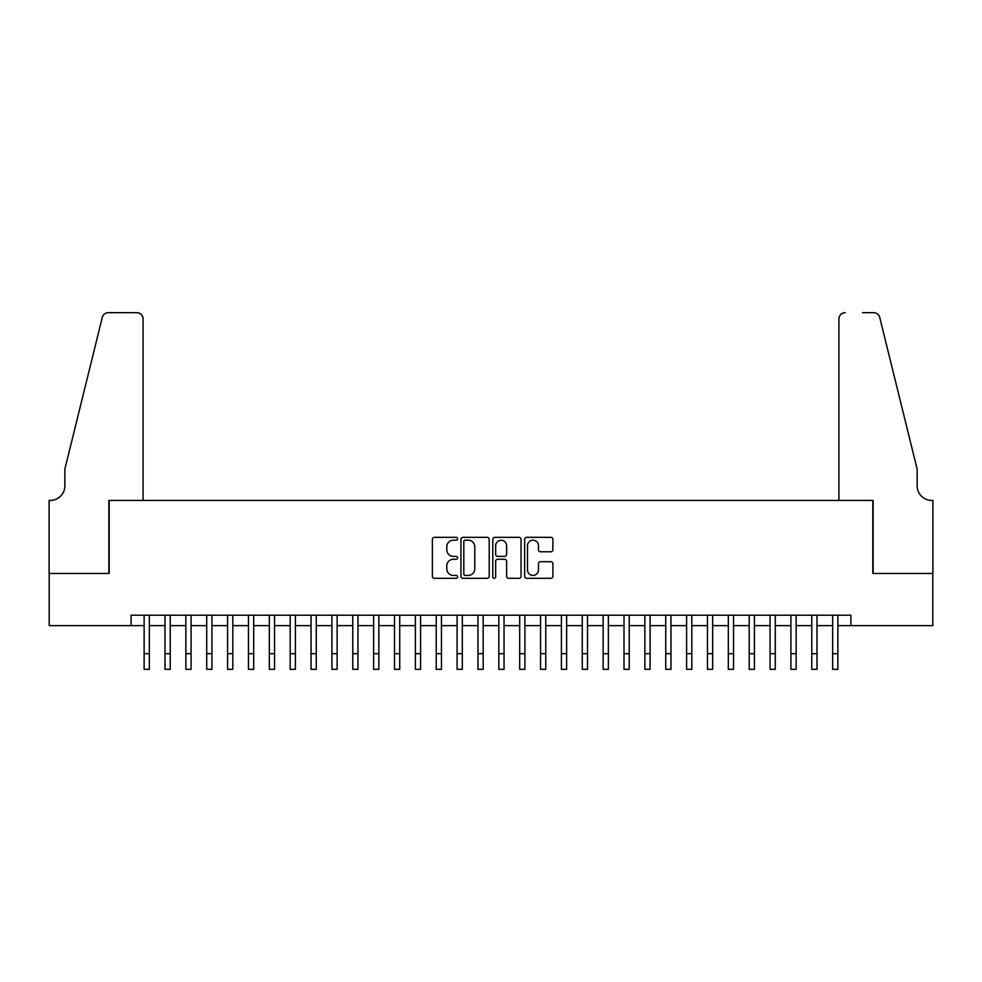 <?xml version="1.0" encoding="UTF-8"?>
<svg xmlns="http://www.w3.org/2000/svg" width="982" height="982" viewBox="0 0 982 982"><rect width="100%" height="100%" fill="white"/><g stroke="black" fill="none" stroke-linecap="round" stroke-linejoin="round"><path stroke-width="1.47" d="M457.624 538.774A1.436 1.436 0 0 0 456.188 537.338L434.425 537.338A2.05 2.05 0 0 0 432.375 539.388L432.375 576.25A2.05 2.05 0 0 0 434.425 578.3L456.188 578.3A1.436 1.436 0 0 0 457.624 576.864A1.436 1.436 0 0 0 456.188 575.427L453.365 575.427A6.555 6.555 0 0 1 446.81 568.873L446.81 565.804A6.555 6.555 0 0 1 453.365 559.249L456.188 559.249A1.436 1.436 0 0 0 457.624 557.813A1.436 1.436 0 0 0 456.188 556.389L453.365 556.389A6.555 6.555 0 0 1 446.81 549.834L446.81 546.753A6.555 6.555 0 0 1 453.365 540.21L456.188 540.21A1.436 1.436 0 0 0 457.624 538.774M550.853 551.774A2.05 2.05 0 0 0 552.903 549.724L552.903 539.388A2.05 2.05 0 0 0 550.853 537.338L526.683 537.338A2.05 2.05 0 0 0 524.634 539.388L524.634 576.25A2.05 2.05 0 0 0 526.683 578.3L550.853 578.3A2.05 2.05 0 0 0 552.903 576.25L552.903 563.754A2.05 2.05 0 0 0 550.853 561.704L540.505 561.704A2.05 2.05 0 0 0 538.455 563.754L538.455 569.953A5.475 5.475 0 0 1 532.981 575.427A5.475 5.475 0 0 1 527.506 569.953L527.506 545.685A5.475 5.475 0 0 1 532.981 540.21A5.475 5.475 0 0 1 538.455 545.685L538.455 549.724A2.05 2.05 0 0 0 540.505 551.774L550.853 551.774M131.097 625.62L49.198 625.62L49.198 573.463L109.186 573.463L109.186 500.439L872.814 500.439L872.814 573.463L932.802 573.463L932.802 625.62L850.903 625.62L850.903 615.198L131.097 615.198L131.097 625.62L144.133 625.62M489.208 539.388A2.05 2.05 0 0 0 487.158 537.338L462.988 537.338A2.05 2.05 0 0 0 460.951 539.388L460.951 576.25A2.05 2.05 0 0 0 462.988 578.3L487.158 578.3A2.05 2.05 0 0 0 489.208 576.25L489.208 539.388M494.842 537.338L519.012 537.338A2.05 2.05 0 0 1 521.049 539.388L521.049 576.25A2.05 2.05 0 0 1 519.012 578.3L508.664 578.3A2.05 2.05 0 0 1 506.614 576.25L506.614 561.299A2.05 2.05 0 0 0 504.564 559.249L497.702 559.249A2.05 2.05 0 0 0 495.665 561.299L495.665 576.864A1.436 1.436 0 0 1 494.228 578.3A1.436 1.436 0 0 1 492.792 576.864L492.792 539.388A2.05 2.05 0 0 1 494.842 537.338M149.35 625.62L165.001 625.62M170.217 625.62L185.868 625.62M191.085 625.62L206.723 625.62M211.94 625.62L227.591 625.62M232.808 625.62L248.458 625.62M253.675 625.62L269.326 625.62M274.53 625.62L290.181 625.62M295.398 625.62L311.048 625.62M316.265 625.62L331.916 625.62M337.133 625.62L352.771 625.62M357.988 625.62L373.639 625.62M378.856 625.62L394.506 625.62M399.723 625.62L415.374 625.62M420.578 625.62L436.229 625.62M441.446 625.62L457.096 625.62M462.313 625.62L477.964 625.62M483.181 625.62L498.819 625.62M504.036 625.62L519.687 625.62M524.904 625.62L540.554 625.62M545.771 625.62L561.422 625.62M566.626 625.62L582.277 625.62M587.494 625.62L603.144 625.62M608.361 625.62L624.012 625.62M629.229 625.62L644.867 625.62M650.084 625.62L665.735 625.62M670.952 625.62L686.602 625.62M691.819 625.62L707.47 625.62M712.674 625.62L728.325 625.62M733.542 625.62L749.192 625.62M754.409 625.62L770.06 625.62M775.277 625.62L790.915 625.62M796.132 625.62L811.783 625.62M816.999 625.62L832.65 625.62M837.867 625.62L850.903 625.62M465.247 540.21A1.436 1.436 0 0 0 463.811 541.634L463.811 573.991A1.436 1.436 0 0 0 465.247 575.427L468.218 575.427A6.555 6.555 0 0 0 474.772 568.873L474.772 546.753A6.555 6.555 0 0 0 468.218 540.21L465.247 540.21M506.614 545.783A5.475 5.475 0 0 0 501.139 540.309A5.475 5.475 0 0 0 495.665 545.783L495.665 554.339A2.05 2.05 0 0 0 497.702 556.389L504.564 556.389A2.05 2.05 0 0 0 506.614 554.339L506.614 545.783M144.133 653.693L149.35 653.693L149.35 669.331L144.133 669.331L144.133 615.198M149.35 653.693L149.35 615.198M143.09 500.439L143.09 318.929A6.26 6.26 0 0 0 136.829 312.669L108.351 312.669A6.26 6.26 0 0 0 102.275 317.419L64.849 469.151L64.849 485.832A14.607 14.607 0 0 1 50.242 500.439L49.1 500.439L49.1 573.463L108.879 573.463L108.879 500.439L143.09 500.439L143.09 318.929C142.697 315.148 140.61 313.062 136.829 312.669L119.522 312.669M102.275 317.419C103.871 313.995 103.871 313.995 102.275 317.419C103.871 313.995 103.871 313.995 102.275 317.419M64.849 485.832A14.607 14.607 0 0 1 50.242 500.439M838.91 500.439L838.91 318.929L838.91 500.439L873.121 500.439L873.121 573.463L932.9 573.463L932.9 500.439L931.758 500.439A14.607 14.607 0 0 1 917.151 485.832A14.607 14.607 0 0 0 931.758 500.439M905.674 422.628L879.725 317.419L917.151 469.151L917.151 485.832M862.478 312.669L873.649 312.669A6.26 6.26 0 0 1 879.725 317.419C878.129 313.995 878.129 313.995 879.725 317.419C878.129 313.995 878.129 313.995 879.725 317.419M845.171 312.669A6.26 6.26 0 0 0 838.91 318.929C839.303 315.148 841.39 313.062 845.171 312.669M165.001 653.693L170.217 653.693L170.217 669.331L165.001 669.331L165.001 615.198M170.217 653.693L170.217 615.198M185.868 653.693L191.085 653.693L191.085 669.331L185.868 669.331L185.868 615.198M191.085 653.693L191.085 615.198M206.723 653.693L211.94 653.693L211.94 669.331L206.723 669.331L206.723 615.198M211.94 653.693L211.94 615.198M227.591 653.693L232.808 653.693L232.808 669.331L227.591 669.331L227.591 615.198M232.808 653.693L232.808 615.198M248.458 653.693L253.675 653.693L253.675 669.331L248.458 669.331L248.458 615.198M253.675 653.693L253.675 615.198M269.326 653.693L274.53 653.693L274.53 669.331L269.326 669.331L269.326 615.198M274.53 653.693L274.53 615.198M290.181 653.693L295.398 653.693L295.398 669.331L290.181 669.331L290.181 615.198M295.398 653.693L295.398 615.198M311.048 653.693L316.265 653.693L316.265 669.331L311.048 669.331L311.048 615.198M316.265 653.693L316.265 615.198M331.916 653.693L337.133 653.693L337.133 669.331L331.916 669.331L331.916 615.198M337.133 653.693L337.133 615.198M352.771 653.693L357.988 653.693L357.988 669.331L352.771 669.331L352.771 615.198M357.988 653.693L357.988 615.198M373.639 653.693L378.856 653.693L378.856 669.331L373.639 669.331L373.639 615.198M378.856 653.693L378.856 615.198M394.506 653.693L399.723 653.693L399.723 669.331L394.506 669.331L394.506 615.198M399.723 653.693L399.723 615.198M415.374 653.693L420.578 653.693L420.578 669.331L415.374 669.331L415.374 615.198M420.578 653.693L420.578 615.198M436.229 653.693L441.446 653.693L441.446 669.331L436.229 669.331L436.229 615.198M441.446 653.693L441.446 615.198M457.096 653.693L462.313 653.693L462.313 669.331L457.096 669.331L457.096 615.198M462.313 653.693L462.313 615.198M477.964 653.693L483.181 653.693L483.181 669.331L477.964 669.331L477.964 615.198M483.181 653.693L483.181 615.198M498.819 653.693L504.036 653.693L504.036 669.331L498.819 669.331L498.819 615.198M504.036 653.693L504.036 615.198M519.687 653.693L524.904 653.693L524.904 669.331L519.687 669.331L519.687 615.198M524.904 653.693L524.904 615.198M540.554 653.693L545.771 653.693L545.771 669.331L540.554 669.331L540.554 615.198M545.771 653.693L545.771 615.198M561.422 653.693L566.626 653.693L566.626 669.331L561.422 669.331L561.422 615.198M566.626 653.693L566.626 615.198M582.277 653.693L587.494 653.693L587.494 669.331L582.277 669.331L582.277 615.198M587.494 653.693L587.494 615.198M603.144 653.693L608.361 653.693L608.361 669.331L603.144 669.331L603.144 615.198M608.361 653.693L608.361 615.198M624.012 653.693L629.229 653.693L629.229 669.331L624.012 669.331L624.012 615.198M629.229 653.693L629.229 615.198M644.867 653.693L650.084 653.693L650.084 669.331L644.867 669.331L644.867 615.198M650.084 653.693L650.084 615.198M665.735 653.693L670.952 653.693L670.952 669.331L665.735 669.331L665.735 615.198M670.952 653.693L670.952 615.198M686.602 653.693L691.819 653.693L691.819 669.331L686.602 669.331L686.602 615.198M691.819 653.693L691.819 615.198M707.47 653.693L712.674 653.693L712.674 669.331L707.47 669.331L707.47 615.198M712.674 653.693L712.674 615.198M728.325 653.693L733.542 653.693L733.542 669.331L728.325 669.331L728.325 615.198M733.542 653.693L733.542 615.198M749.192 653.693L754.409 653.693L754.409 669.331L749.192 669.331L749.192 615.198M754.409 653.693L754.409 615.198M770.06 653.693L775.277 653.693L775.277 669.331L770.06 669.331L770.06 615.198M775.277 653.693L775.277 615.198M790.915 653.693L796.132 653.693L796.132 669.331L790.915 669.331L790.915 615.198M796.132 653.693L796.132 615.198M811.783 653.693L816.999 653.693L816.999 669.331L811.783 669.331L811.783 615.198M816.999 653.693L816.999 615.198M832.65 653.693L837.867 653.693L837.867 669.331L832.65 669.331L832.65 615.198M837.867 653.693L837.867 615.198"/></g></svg>
